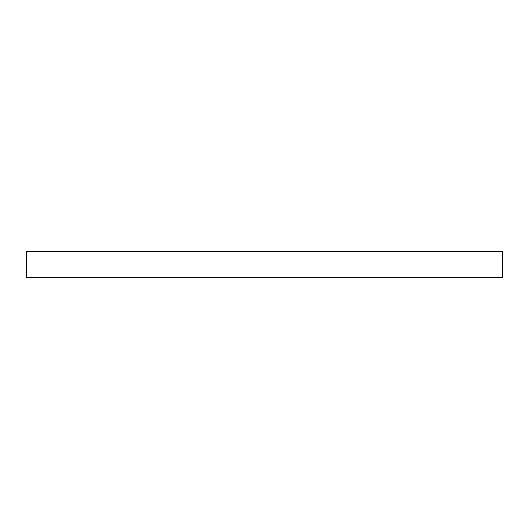 <?xml version="1.0" encoding="UTF-8"?>
<svg xmlns="http://www.w3.org/2000/svg" width="529" height="529" viewBox="0 0 529 529"><rect width="100%" height="100%" fill="white"/><g stroke="black" fill="none" stroke-linecap="round" stroke-linejoin="round"><path stroke-width="0.79" d="M502.55 277.256L26.45 277.256L26.45 251.744L502.55 251.744L502.55 277.256"/></g></svg>
